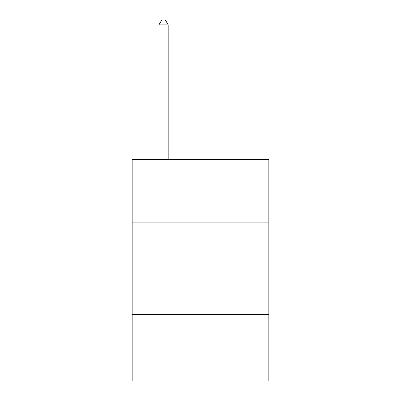 <?xml version="1.0" encoding="UTF-8"?>
<svg xmlns="http://www.w3.org/2000/svg" width="401" height="401" viewBox="0 0 401 401"><rect width="100%" height="100%" fill="white"/><g stroke="black" fill="none" stroke-linecap="round" stroke-linejoin="round"><path stroke-width="0.6" d="M268.84 222.109L268.84 159.312L132.16 159.312L132.16 222.109L268.84 222.109L268.84 380.95L132.16 380.95L132.16 222.109M268.84 314.459L132.16 314.459M168.179 159.312L168.179 24.852L158.941 24.852L158.941 159.312M158.941 24.852L161.713 20.05L165.407 20.05L168.179 24.852"/></g></svg>
